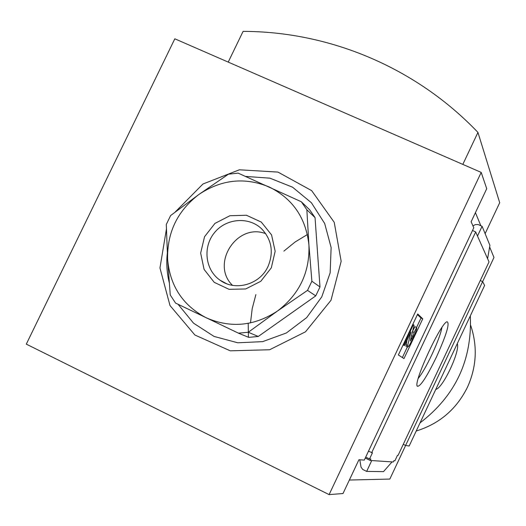 <?xml version="1.0" encoding="UTF-8"?>
<svg xmlns="http://www.w3.org/2000/svg" width="526" height="526" viewBox="0 0 526 526"><rect width="100%" height="100%" fill="white"/><g stroke="black" fill="none" stroke-linecap="round" stroke-linejoin="round"><path stroke-width="0.79" d="M368.483 451.209L372.441 452.794L369.535 458.961L370.876 459.06L370.205 460.474L365.254 458.054M365.708 457.094L369.535 458.961M359.797 459.79L361.033 467.16L362.723 469.468L366.661 471.401L371.724 460.572L393.264 461.979L393.856 460.717L394.908 460.789L397.459 455.358L398.057 455.417L489.022 261.909L477.483 236.029L482.105 226.305L478.127 224.543L475.346 224.615L472.946 225.864M371.724 460.572L370.205 460.474M436.416 357.042C446.383 334.99 449.947 323.227 447.113 321.748C441.031 322.267 413.088 382.672 417.289 386.222C420.248 386.899 426.625 377.175 436.416 357.042M371.672 452.715L475.675 231.973L477.483 236.029M349.356 480.041L389.832 479.068L482.625 281.634L480.271 280.522M403.271 444.325L405.638 445.443L409.169 446.022L484.617 285.434L482.625 281.634M364.301 460.086L358.929 459.731L343.005 493.519L329.105 494.618L26.3 344.135L174.823 38.812L481.198 172.41L486.728 188.696L471.132 221.781L473.794 227.758L364.301 460.086M475.675 231.973L472.519 230.467M481.198 172.41L329.105 494.618M403.988 358.587L422.746 318.815L417.723 313.963L398.373 354.971L403.988 358.587M470.336 315.824C472.197 360.073 455.431 395.769 420.031 422.904M435.784 389.372C442.747 388.523 460.467 350.783 457.278 343.616M228.225 62.101L243.084 31.382C329.361 31.494 415.915 67.348 477.943 132.407L499.7 202.707L485.123 233.669M477.943 132.407L462.821 164.395M392.041 461.9L383.487 471.638L366.661 471.401M482.105 226.305L489.916 245.366L487.589 258.693M475.432 212.655L480.849 225.753M489.634 246.97L493.98 257.464L482.618 281.634M175.204 212.017L202.964 184.001L239.369 169.799L277.952 172.081L311.681 190.642L334.227 222.307L341.164 261.31L330.979 300.307L305.501 331.807L269.621 349.751L230.263 350.822L194.89 335.009L169.99 305.521L159.957 267.958L166.407 229.191M245.589 176.414L269.969 178.183L292.581 187.203L311.392 202.747L324.667 223.471L331.137 247.555L330.15 272.803L321.754 296.901L306.697 317.599L286.368 332.978L262.671 341.63L237.798 342.794L214.036 336.423L193.522 323.168L178.058 304.278M169.194 282.442C166.65 271.929 166.137 261.264 167.662 250.448M301.313 201.747L309.656 209.802L315.041 217.6L319.986 286.966L315.751 295.868L258.266 336.476L248.686 337.357L238.436 333.162L248.292 332.248L277.38 311.09L307.519 290.378L311.885 281.213L308.926 245.004L306.849 209.775L301.313 201.747L238.14 173.126L228.448 174.191L198.894 194.469L170.615 215.555L166.295 224.497L167.616 259.279L170.253 294.981L175.572 303.088L238.436 333.162M258.266 336.476L248.292 332.248M315.751 295.868L307.519 290.378M319.986 286.966L311.885 281.213M315.041 217.6L306.849 209.775M308.926 245.004C306.014 217.981 292.732 198.624 269.075 186.921C244.721 176.953 221.328 179.471 198.894 194.469C177.459 210.88 167.031 232.479 167.616 259.279C169.983 285.986 182.857 305.494 206.258 317.803C230.598 328.415 254.308 326.179 277.38 311.09C299.379 294.336 309.893 272.31 308.926 245.004M271.311 267.826L275.157 251.257L271.567 234.925L261.29 222.077L246.411 215.252L229.888 215.732L214.956 223.399L204.535 236.726L200.649 253.124L204.081 269.391L214.194 282.317L229.04 289.32L245.675 288.971L260.778 281.298L271.311 267.826M417.434 314.574L421.017 318.013L422.746 318.815M421.017 318.013L416.559 327.461M407.387 346.917L402.37 357.548M403.1 344.957L404.441 345.589L410.964 331.959L407.663 345.477L407.657 347.048C408.419 346.871 409.715 344.911 411.536 341.17L414.067 335.812C416.145 331.229 417.006 328.461 416.638 327.501L414.146 332.399L412.949 336.285L410.3 340.993L414.047 325.219L413.39 324.641L403.744 345.089L404.441 345.589M407.617 347.028L405.921 346.233L407.039 340.085M412.548 331.308L414.896 326.685L416.638 327.501M412.469 331.623L414.146 332.399M412.45 331.682L411.943 333.754M412.811 324.371L413.39 324.641M403.166 344.813L403.744 345.089M418.249 378.358C422.016 373.73 426.547 365.859 431.839 354.748C437.356 342.853 440.729 333.754 441.952 327.461M265.775 233.702C237.035 222.366 210.229 263.888 232.485 285.342M268.01 266.498C273.862 252.342 271.791 239.836 261.797 228.988C248.943 216.311 226.081 218.178 214.45 232.702C202.556 247.023 205.179 269.969 220.026 280.2C235.286 291.582 259.91 284.619 268.01 266.498M307.401 234.524L295.086 242.006L283.895 251.112M255.892 294.593L252.217 308.571L250.501 322.905M248.2 323.358L248.423 337.225M467.515 387.07C476.615 366.78 477.667 346.2 470.671 325.338C477.674 346.2 476.622 366.78 467.522 387.077C456.634 409.116 439.532 423.759 416.217 431.018C439.532 423.752 456.627 409.11 467.515 387.07M405.921 344.661L407.663 345.477M411.483 335.601L412.949 336.285M410.819 338.284L411.792 338.737M417.105 385.69L417.289 386.222M226.607 283.711L220.026 280.2"/></g></svg>
